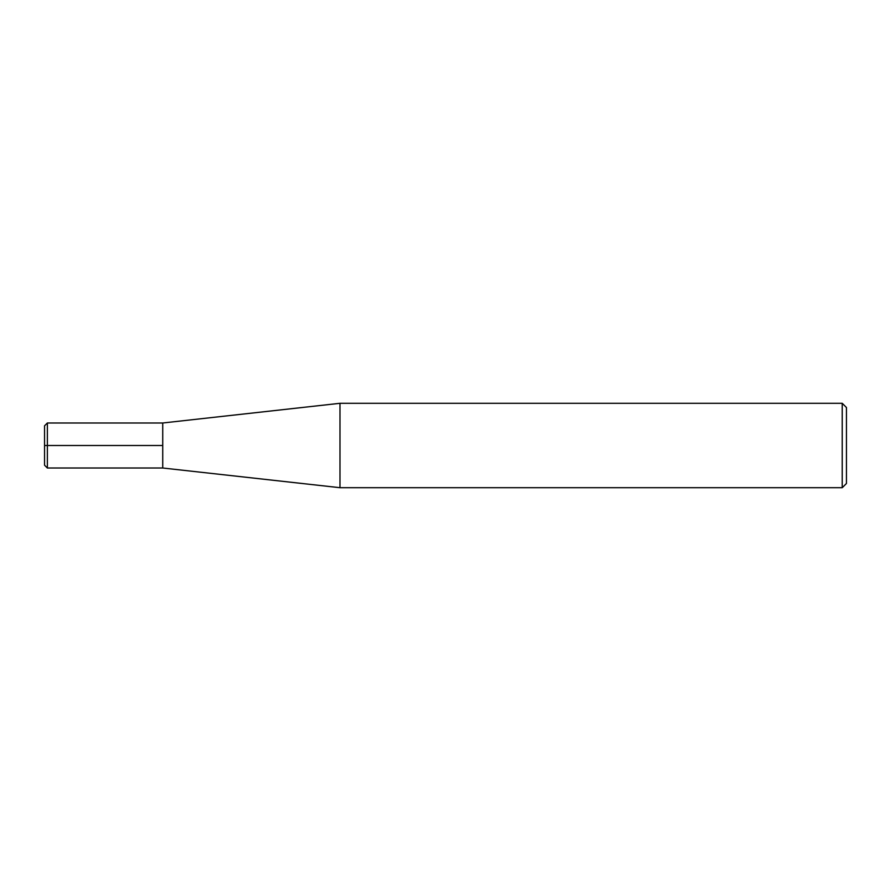 <?xml version="1.0" encoding="UTF-8"?>
<svg xmlns="http://www.w3.org/2000/svg" width="891" height="891" viewBox="0 0 891 891"><rect width="100%" height="100%" fill="white"/><g stroke="black" fill="none" stroke-linecap="round" stroke-linejoin="round"><path stroke-width="1.34" d="M842.229 487.7L842.229 403.3L846.45 407.51L846.45 483.49L842.229 487.7L339.983 487.7L339.983 403.3L162.73 422.991L47.368 422.991L44.55 425.809L44.55 465.191L47.368 468.009L47.368 422.991M339.983 487.7L162.73 468.009L162.73 422.991L162.73 468.009L47.368 468.009M162.73 445.5L44.55 445.5M842.229 403.3L339.983 403.3"/></g></svg>
